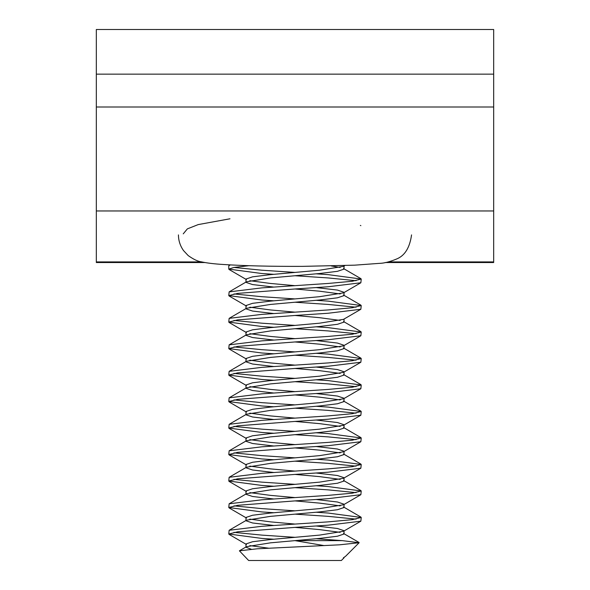 <?xml version="1.0" encoding="UTF-8"?>
<svg xmlns="http://www.w3.org/2000/svg" width="590" height="590" viewBox="0 0 590 590"><rect width="100%" height="100%" fill="white"/><g stroke="black" fill="none" stroke-linecap="round" stroke-linejoin="round"><path stroke-width="0.89" d="M96.325 74.148L493.675 74.148L493.675 29.5L96.325 29.5L96.325 262.543L204.826 262.543M493.675 74.148L493.675 262.543L385.167 262.543M183.247 233.854L187.355 228.876L198.21 224.591L229.982 218.787M493.675 210.962L96.325 210.962M343.564 557.727L344.022 557.462M251.237 549.216L245.978 547.255L246.487 546.687L270.493 542.837L319.507 538.427L337.451 536.214L344.022 534.009L344.022 530.978M340.179 532.357L319.507 529.599L295 527.386L328.114 525.181L360.859 521.177L361.228 517.452L352.355 519.665L328.114 521.87L261.886 526.287L229.141 530.285L228.773 534.009L237.645 531.804L295 527.386M316.129 525.978L337.451 528.493L344.022 530.698M360.859 521.177L343.513 531.273L319.507 535.115L270.493 539.525L252.55 541.738L245.978 543.943L245.978 547.255M273.871 525.484L252.55 522.976L245.978 520.764L246.487 520.196L270.493 516.353L319.507 511.936L337.451 509.731L344.022 507.518L344.022 504.487M340.179 505.866L319.507 503.108L295 500.895L328.114 498.69L360.859 494.686L361.228 490.961L352.355 493.174L328.114 495.379L261.886 499.796L229.141 503.794L228.773 507.518L237.645 505.313L295 500.895M316.129 499.487L337.451 502.002L344.022 504.207M360.859 494.686L343.513 504.782L319.507 508.624L270.493 513.042L252.55 515.247L245.978 517.452L245.978 520.764M273.871 498.993L252.55 496.485L245.978 494.273L246.487 493.705L270.493 489.862L319.507 485.445L337.451 483.24L344.022 481.027L344.022 477.996M340.179 479.375L319.507 476.617L295 474.412L328.114 472.199L360.859 468.202L361.228 464.478L352.355 466.683L328.114 468.888L261.886 473.305L229.141 477.303L228.773 481.027L237.645 478.822L295 474.412M316.129 473.003L337.451 475.511L344.022 477.716M360.859 468.202L343.513 478.291L319.507 482.133L270.493 486.551L252.55 488.756L245.978 490.961L245.978 494.273M273.871 472.509L252.55 469.994L245.978 467.789L246.487 467.214L270.493 463.371L319.507 458.954L337.451 456.749L344.022 454.543L344.022 451.505M340.179 452.884L319.507 450.126L295 447.921L328.114 445.708L360.859 441.711L361.228 437.987L352.355 440.192L328.114 442.397L261.886 446.814L229.141 450.819L228.773 454.543L237.645 452.331L295 447.921M316.129 446.512L337.451 449.02L344.022 451.232M360.859 441.711L343.513 451.8L319.507 455.642L270.493 460.06L252.55 462.265L245.978 464.478L245.978 467.789M273.871 446.018L252.55 443.503L245.978 441.298L246.487 440.723L270.493 436.88L319.507 432.463L337.451 430.257L344.022 428.052L344.022 425.014M340.179 426.393L319.507 423.635L295 421.43L328.114 419.225L360.859 415.22L361.228 411.496L352.355 413.701L328.114 415.913L261.886 420.323L229.141 424.328L228.773 428.052L237.645 425.84L295 421.43M316.129 420.021L337.451 422.529L344.022 424.741M360.859 415.22L343.513 425.309L319.507 429.151L270.493 433.569L252.55 435.774L245.978 437.987L245.978 441.298M273.871 419.527L252.55 417.012L245.978 414.807L246.487 414.232L270.493 410.389L319.507 405.979L337.451 403.767L344.022 401.561L344.022 398.523M340.179 399.902L319.507 397.144L295 394.939L328.114 392.733L360.859 388.729L361.228 385.005L352.355 387.21L328.114 389.422L261.886 393.832L229.141 397.837L228.773 401.561L237.645 399.356L295 394.939M316.129 393.53L337.451 396.045L344.022 398.25M360.859 388.729L343.513 398.818L319.507 402.668L270.493 407.078L252.55 409.29L245.978 411.496L245.978 414.807M273.871 393.036L252.55 390.521L245.978 388.316L246.487 387.748L270.493 383.898L319.507 379.488L337.451 377.276L344.022 375.07L344.022 372.032M340.179 373.418L319.507 370.653L295 368.448L328.114 366.243L360.859 362.238L361.228 358.514L352.355 360.726L328.114 362.931L261.886 367.341L229.141 371.346L228.773 375.07L237.645 372.865L295 368.448M316.129 367.039L337.451 369.554L344.022 371.759M360.859 362.238L343.513 372.334L319.507 376.177L270.493 380.587L252.55 382.799L245.978 385.005L245.978 388.316M273.871 366.545L252.55 364.03L245.978 361.825L246.487 361.257L270.493 357.415L319.507 352.997L337.451 350.792L344.022 348.579L344.022 345.548M340.179 346.927L319.507 344.169L295 341.957L328.114 339.752L360.859 335.747L361.228 332.023L352.355 334.235L328.114 336.44L261.886 340.858L229.141 344.855L228.773 348.579L237.645 346.374L295 341.957M316.129 340.548L337.451 343.063L344.022 345.268M360.859 335.747L343.513 345.843L319.507 349.686L270.493 354.103L252.55 356.308L245.978 358.514L245.978 361.825M273.871 340.054L252.55 337.546L245.978 335.334L246.487 334.766L270.493 330.924L319.507 326.506L337.451 324.301L344.022 322.088L344.022 319.057M340.179 320.436L319.507 317.678L295 315.466L328.114 313.261L360.859 309.263L361.228 305.539L352.355 307.744L328.114 309.949L261.886 314.367L229.141 318.364L228.773 322.088L237.645 319.883L295 315.466M360.859 309.263L343.513 319.352L319.507 323.195L270.493 327.612L252.55 329.817L245.978 332.023L245.978 335.334M273.871 313.563L252.55 311.055L245.978 308.843L246.487 308.275L270.493 304.433L319.507 300.015L337.451 297.81L344.022 295.605L344.022 292.566M340.179 293.945L319.507 291.187L295 288.982L328.114 286.769L360.859 282.772L361.228 279.048L352.355 281.253L328.114 283.458L261.886 287.876L229.141 291.88L228.773 295.605L237.645 293.392L295 288.982M316.129 287.573L337.451 290.081L344.022 292.293M360.859 282.772L343.513 292.861L319.507 296.704L270.493 301.121L252.55 303.326L245.978 305.539L245.978 308.843M273.871 287.079L252.55 284.564L245.978 282.359L246.487 281.784L270.493 277.942L319.507 273.524L337.451 271.319L344.022 269.114L344.022 266.075M340.179 267.454L331.322 265.972M344.892 265.566L343.513 266.37L319.507 270.213L270.493 274.63L252.55 276.835L245.978 279.048L245.978 282.359M249.821 545.602L268.627 548.184M249.821 519.111L270.493 521.87L295 524.075M249.821 492.621L270.493 495.379L295 497.584M249.821 466.13L270.493 468.888L295 471.1M249.821 439.639L270.493 442.397L295 444.609M249.821 413.148L270.493 415.913L295 418.118M249.821 386.664L270.493 389.422L295 391.627M249.821 360.173L270.493 362.931L295 365.136M249.821 333.682L270.493 336.44L295 338.645M249.821 307.191L270.493 309.949L295 312.154M249.821 280.7L270.493 283.458L295 285.671M324.168 545.602L295 540.632L342.252 540.632L359.126 542.726L339.471 544.821L257.122 548.803L239.4 550.817L248.641 560.5L341.359 560.5L344.022 557.838M343.373 557.838L345.556 556.304L359.126 542.734M360.35 225.417L360.859 225.653M316.129 273.834L328.114 274.63L361.228 279.048M356.043 280.7L328.114 277.942L295 275.737M316.129 300.325L328.114 301.121L361.228 305.539M356.043 307.191L328.114 304.433L295 302.228M316.129 326.808L328.114 327.612L361.228 332.023M356.043 333.682L328.114 330.924L295 328.711M316.129 353.299L328.114 354.103L361.228 358.514M356.043 360.173L328.114 357.415L295 355.202M316.129 379.79L328.114 380.587L361.228 385.005M356.043 386.664L328.114 383.898L295 381.693M316.129 406.281L328.114 407.078L361.228 411.496M356.043 413.148L328.114 410.389L295 408.184M316.129 432.772L328.114 433.569L361.228 437.987M356.043 439.639L328.114 436.88L295 434.675M316.129 459.263L328.114 460.06L361.228 464.478M356.043 466.13L328.114 463.371L295 461.166M316.129 485.747L328.114 486.551L361.228 490.961M356.043 492.621L328.114 489.862L295 487.65M316.129 512.238L328.114 513.042L361.228 517.452M356.043 519.111L328.114 516.353L295 514.141M230.373 264.91L228.773 265.802L228.773 269.114L233.876 267.469L248.877 265.699M233.957 267.454L261.886 270.213L295 272.425M273.871 274.328L261.886 273.524L228.773 269.114M233.957 293.945L261.886 296.704L295 298.916M273.871 300.819L261.886 300.015L228.773 295.605M233.957 320.436L261.886 323.195L295 325.4M273.871 327.303L261.886 326.506L228.773 322.088M233.957 346.927L261.886 349.686L295 351.891M273.871 353.794L261.886 352.997L228.773 348.579M233.957 373.418L261.886 376.177L295 378.382M273.871 380.285L261.886 379.488L228.773 375.07M233.957 399.902L261.886 402.668L295 404.873M273.871 406.775L261.886 405.979L228.773 401.561M233.957 426.393L261.886 429.151L295 431.364M273.871 433.267L261.886 432.463L228.773 428.052M233.957 452.884L261.886 455.642L295 457.855M273.871 459.757L261.886 458.954L228.773 454.543M233.957 479.375L261.886 482.133L295 484.338M273.871 486.241L261.886 485.445L228.773 481.027M233.957 505.866L261.886 508.624L295 510.829M273.871 512.732L261.886 511.936L228.773 507.518M233.957 532.357L261.886 535.115L295 537.32M273.871 539.223L261.886 538.427L228.773 534.009M316.129 538.729L342.252 540.632M96.325 261.916L201.655 261.916M388.353 261.916L493.675 261.916M493.675 107.004L96.325 107.004M246.487 546.687L239.4 550.817M343.513 533.441L359.015 542.461M246.487 520.196L229.141 530.285M343.513 506.95L360.859 517.039M246.487 493.705L229.141 503.794M343.513 480.459L360.859 490.548M246.487 467.214L229.141 477.303M343.513 453.968L360.859 464.065M246.487 440.723L229.141 450.819M343.513 427.477L360.859 437.574M246.487 414.232L229.141 424.328M343.513 400.994L360.859 411.082M246.487 387.748L229.141 397.837M343.513 374.503L360.859 384.592M246.487 361.257L229.141 371.346M343.513 348.012L360.859 358.101M246.487 334.766L229.141 344.855M343.513 321.521L360.859 331.61M246.487 308.275L229.141 318.364M343.513 295.03L360.859 305.119M246.487 281.784L229.141 291.88M343.513 268.538L360.859 278.635M229.997 264.888L229.141 265.389M229.141 534.422L246.487 544.518M229.141 507.931L246.487 518.027M229.141 481.447L246.487 491.536M229.141 454.956L246.487 465.045M229.141 428.465L246.487 438.554M229.141 401.974L246.487 412.063M229.141 375.483L246.487 385.572M229.141 348.992L246.487 359.089M229.141 322.501L246.487 332.598M229.141 296.018L246.487 306.107M229.141 269.527L246.487 279.616M411.555 234.894C409.777 247.616 404.851 255.632 396.768 258.929C389.879 261.812 384.024 263.295 379.208 263.376L354.752 265.161L302.257 266.37C270.899 266.474 244.658 265.847 223.529 264.497C214.421 263.966 206.957 263.066 201.131 261.79C197.842 261.422 193.527 259.357 188.195 255.588L183.52 250.58C180.164 245.823 178.475 240.595 178.446 234.894"/></g></svg>
